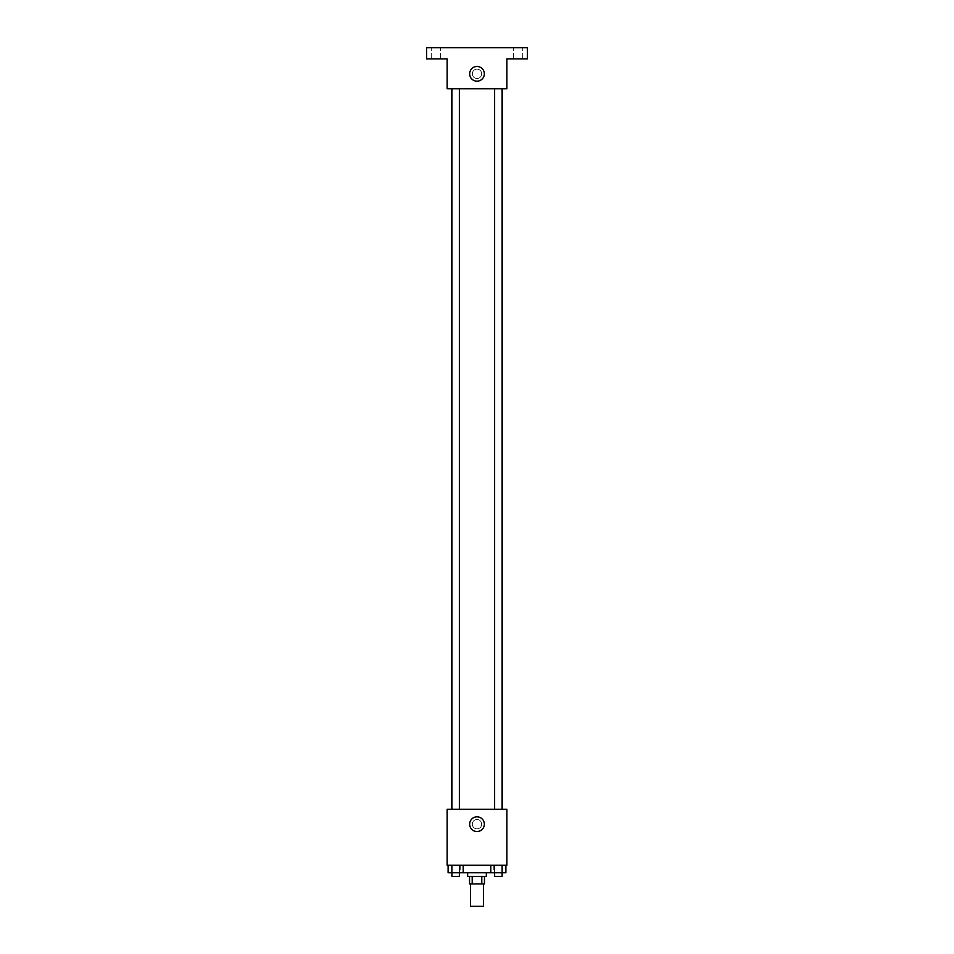 <?xml version="1.0" encoding="UTF-8"?>
<svg xmlns="http://www.w3.org/2000/svg" width="954" height="954" viewBox="0 0 954 954"><rect width="100%" height="100%" fill="white"/><g stroke="black" fill="none" stroke-linecap="round" stroke-linejoin="round"><path stroke-width="0.72" stroke-dasharray="4.77 3.58" d="M483.535 906.3L470.465 906.3M483.535 883.905L470.465 883.905L483.535 883.905M472.206 883.905L469.535 883.905L469.535 876.44L472.206 876.44L472.206 883.905L484.465 883.905L484.465 876.44L481.794 876.44L481.794 883.905M472.206 876.44L469.535 876.44M481.794 876.44L484.465 876.44M467.663 876.44L486.337 876.44M477 872.707L467.663 872.707L477 872.707M490.809 865.242L505.894 865.242L490.809 865.242L505.894 865.242L490.809 865.242L494.577 865.242L490.809 865.242L490.809 872.707L451.874 872.707L459.423 872.707L459.423 865.242L448.106 865.242L463.191 865.242L448.106 865.242L463.191 865.242L451.874 865.242L451.874 872.707L459.423 872.707L459.423 865.242L463.191 865.242L463.191 872.707M493.802 865.242L460.198 865.242L493.802 865.242L493.802 872.707M447.14 865.242L506.86 865.242L506.86 809.242L447.14 809.242L447.14 865.242M481.663 824.173A4.663 4.663 0 0 0 474.663 820.13A4.663 4.663 0 0 0 474.663 828.215A4.663 4.663 0 0 0 481.663 824.173A4.663 4.663 0 0 0 474.663 820.13A4.663 4.663 0 0 0 474.663 828.215A4.663 4.663 0 0 0 481.663 824.173M502.233 809.242L451.767 809.242L502.233 809.242M459.375 809.242L451.91 809.242L459.375 809.242L451.91 809.242L459.375 809.242L459.375 88.758L451.91 88.758L459.375 88.758M502.09 809.242L494.625 809.242L502.09 809.242L494.625 809.242L502.09 809.242L502.09 88.758L494.625 88.758L502.09 88.758M447.14 828.835L447.14 819.51L447.14 828.835M506.86 819.51L506.86 828.835L506.86 819.51M484.346 824.173A7.346 7.346 0 0 1 473.327 830.529A7.346 7.346 0 0 1 473.327 817.816A7.346 7.346 0 0 1 484.346 824.173M502.233 88.758L451.767 88.758L502.233 88.758M447.14 88.758L506.86 88.758L506.86 58.898L527.395 58.898L527.395 47.7L426.605 47.7L426.605 58.898L447.14 58.898L447.14 88.758M481.663 73.828A4.663 4.663 0 0 0 474.663 69.785A4.663 4.663 0 0 0 474.663 77.87A4.663 4.663 0 0 0 481.663 73.828A4.663 4.663 0 0 0 474.663 69.785A4.663 4.663 0 0 0 474.663 77.87A4.663 4.663 0 0 0 481.663 73.828M447.14 78.502L447.14 69.165L447.14 78.502M506.86 69.165L506.86 78.502L506.86 69.165M484.346 73.828A7.346 7.346 0 0 1 473.327 80.184A7.346 7.346 0 0 1 473.327 67.472A7.346 7.346 0 0 1 484.346 73.828M435.942 58.898L431.268 58.898L435.942 58.898M518.058 58.898L522.732 58.898L518.058 58.898M435.942 47.7L431.268 47.7L435.942 47.7M518.058 47.7L522.732 47.7L518.058 47.7M490.809 872.707L494.577 872.707L494.577 865.242L502.126 865.242L494.577 865.242L494.577 872.707L505.894 872.707L494.625 872.707L505.894 872.707L505.894 865.242L502.126 865.242L502.126 872.707L494.577 872.707L502.126 872.707L494.625 872.707L502.09 872.707L502.09 876.44L494.625 876.44L502.09 876.44L494.625 876.44L494.625 872.707M502.126 865.242L505.894 865.242L502.126 865.242L502.126 872.707L502.126 865.242L505.894 865.242M448.106 865.242L451.874 865.242L448.106 865.242L451.874 865.242L448.106 865.242L448.106 872.707L459.375 872.707L451.91 872.707L451.91 876.44L459.375 876.44L451.91 876.44L459.375 876.44L459.375 872.707M451.874 865.242L451.874 872.707L451.874 865.242L459.423 865.242L451.874 865.242L459.423 865.242L459.423 872.707M494.577 865.242L494.577 872.707M463.191 865.242L459.423 865.242M460.198 865.242L460.198 872.707M451.91 88.758L451.91 809.242M494.625 88.758L494.625 809.242M440.605 58.898L440.605 47.7L440.605 58.898M431.268 58.898L431.268 47.7L431.268 58.898M522.732 58.898L522.732 47.7L522.732 58.898M513.395 58.898L513.395 47.7L513.395 58.898"/><path stroke-width="1.43" d="M470.465 883.905L470.465 906.3L483.535 906.3L483.535 883.905M481.794 876.44L481.794 883.905L469.535 883.905L469.535 876.44M481.794 883.905L484.465 883.905L484.465 876.44M486.337 872.707L486.337 876.44L467.663 876.44L467.663 872.707M472.206 876.44L472.206 883.905M463.191 865.242L463.191 872.707L502.126 872.707L502.09 876.44L494.625 876.44L494.625 872.707M506.86 865.242L447.14 865.242L447.14 809.242L506.86 809.242L506.86 865.242M484.346 824.173A7.346 7.346 0 0 1 473.327 830.529A7.346 7.346 0 0 1 473.327 817.816A7.346 7.346 0 0 1 484.346 824.173M502.233 88.758L502.233 809.242M494.625 809.242L494.625 88.758M459.375 88.758L459.375 809.242M506.86 88.758L447.14 88.758L447.14 58.898L426.605 58.898L426.605 47.7L527.395 47.7L527.395 58.898L506.86 58.898L506.86 88.758M484.346 73.828A7.346 7.346 0 0 1 473.327 80.184A7.346 7.346 0 0 1 473.327 67.472A7.346 7.346 0 0 1 484.346 73.828M505.894 865.242L505.894 872.707L502.126 872.707L502.126 865.242M490.809 865.242L490.809 872.707M494.577 865.242L494.577 872.707M463.191 872.707L448.106 872.707L448.106 865.242M459.423 865.242L459.423 872.707M451.874 865.242L451.91 876.44L459.375 876.44L459.375 872.707M451.767 88.758L451.767 809.242M502.09 809.242L502.09 88.758M451.91 88.758L451.91 809.242"/></g></svg>

